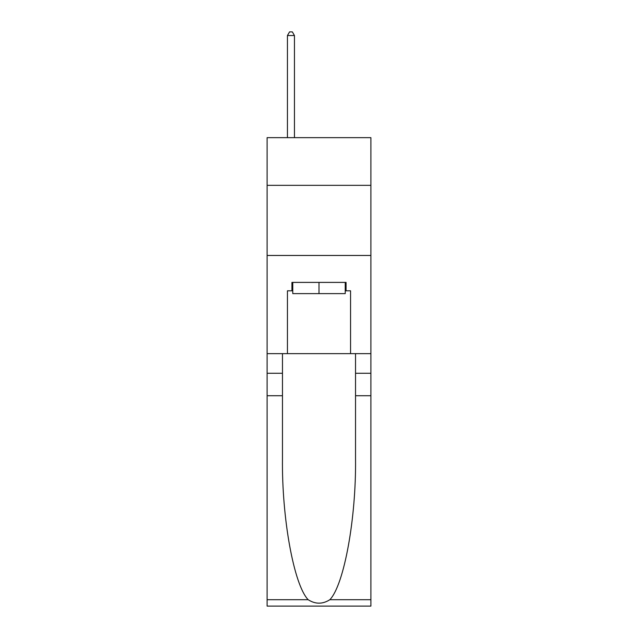 <?xml version="1.0" encoding="UTF-8"?>
<svg xmlns="http://www.w3.org/2000/svg" width="638" height="638" viewBox="0 0 638 638"><rect width="100%" height="100%" fill="white"/><g stroke="black" fill="none" stroke-linecap="round" stroke-linejoin="round"><path stroke-width="0.96" d="M370.893 185.339L370.893 137.648L267.107 137.648L267.107 185.339L370.893 185.339L370.893 353.643L350.557 353.643L350.557 290.808L346.067 290.808L346.067 282.395L291.933 282.395L291.933 290.808L292.77 290.808M267.107 395.719L282.467 395.719L282.467 458.267C281.717 518.048 293.847 584.831 308.146 599.704C315.379 604.314 322.613 604.314 329.854 599.704L370.893 599.704L370.893 606.1L267.107 606.1L267.107 185.339M345.23 282.395L345.23 293.616L292.77 293.616L292.77 282.395M319 282.395L319 293.616M329.854 599.704C344.153 584.831 356.283 518.048 355.533 458.267L355.533 353.643M355.533 395.719L370.893 395.719L370.893 353.643M282.467 353.643L282.467 395.719M370.893 599.704L370.893 395.719M267.107 353.643L287.443 353.643L287.443 290.808L291.933 290.808M267.107 255.463L370.893 255.463M287.443 353.643L350.557 353.643M345.23 290.808L346.067 290.808M294.453 137.648L294.453 35.545L287.443 35.545L287.443 137.648M287.443 35.545L289.548 31.9L292.356 31.9L294.453 35.545M355.533 373.278L370.893 373.278M282.467 373.278L267.107 373.278M267.107 599.704L308.146 599.704"/></g></svg>

